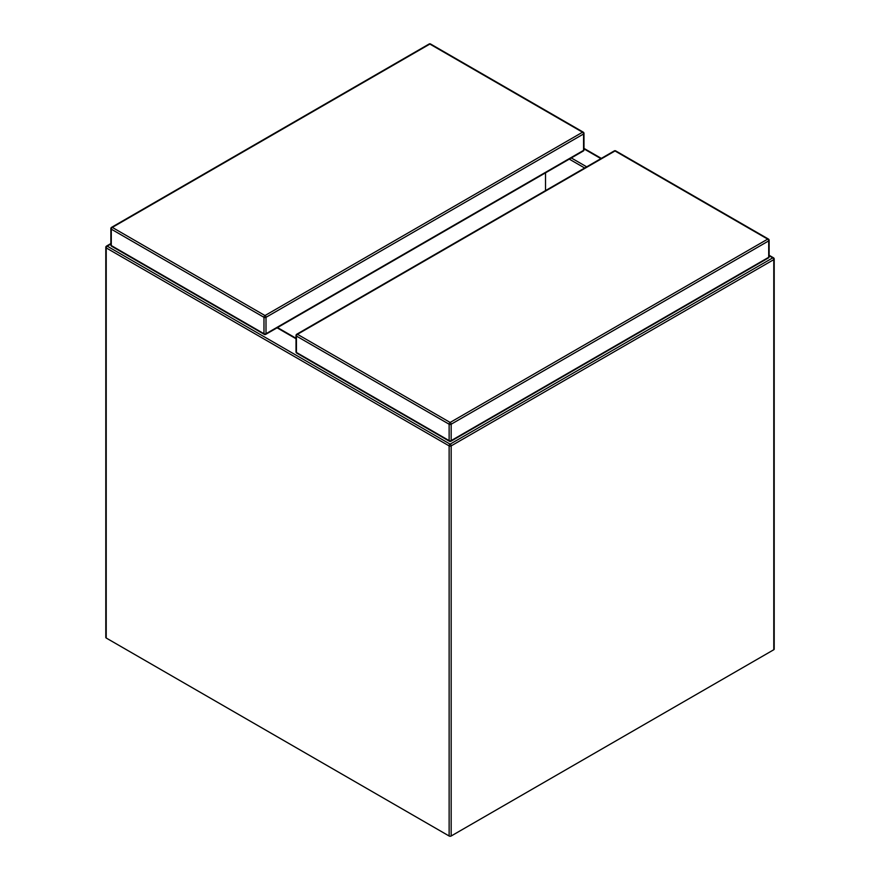 <?xml version="1.0" encoding="UTF-8"?>
<svg xmlns="http://www.w3.org/2000/svg" width="880" height="880" viewBox="0 0 880 880"><rect width="100%" height="100%" fill="white"/><g stroke="black" fill="none" stroke-linecap="round" stroke-linejoin="round"><path stroke-width="1.32" d="M106.216 638.022L449.13 836L449.13 445.885L106.216 247.907L106.216 638.022A1.43 0.825 180 0 1 105.798 637.439L105.798 247.324A1.43 0.825 180 0 0 106.216 247.907A1.43 0.825 -60 0 1 107.228 246.147L450.142 444.136L772.772 257.862L769.131 255.772M774.202 259.039A1.43 1.43 0 0 0 773.487 257.796A1.43 0.825 -60 0 0 772.772 257.862A1.43 0.825 -120 0 1 773.784 259.622A1.43 0.825 0 0 0 774.202 259.039L774.202 649.143A1.43 0.825 180 0 1 773.784 649.737L773.784 259.622L451.165 445.885L451.165 836L773.784 649.737M451.165 836A1.43 0.825 180 0 1 449.13 836M545.512 190.608L545.512 172.832M570.878 157.707L586.685 166.837M296.021 338.745L276.661 327.569M600.897 158.631L583.979 148.874M110.869 244.057L107.228 246.147A1.43 0.825 -120 0 0 106.513 246.081A1.43 1.43 0 0 0 105.798 247.324M584.661 168.003L569.272 159.115M451.165 445.885A1.43 0.825 -120 0 0 450.142 444.136A1.43 0.825 -60 0 0 449.13 445.885A1.43 0.825 0 0 0 451.165 445.885M449.13 440.616L449.13 424.215L296.439 336.061L296.439 352.462L449.13 440.616A1.43 0.825 120 0 0 449.427 441.276A1.43 1.43 0 0 0 450.868 441.276A1.43 0.825 -120 0 0 451.165 440.616L768.713 257.279L768.713 240.878L451.165 424.215L451.165 440.616A1.43 0.825 0 0 1 449.13 440.616M296.439 334.895A1.43 0.825 0 0 0 296.021 335.478A1.43 0.825 0 0 0 296.439 336.061A1.43 0.825 120 0 1 297.462 334.301L450.142 422.455L767.701 239.118L615.01 150.964L297.462 334.301A1.43 0.825 -120 0 0 296.736 334.235L614.295 150.898A1.43 0.825 60 0 1 615.01 150.964A1.43 0.825 120 0 1 615.725 150.898A1.43 1.43 0 0 0 614.295 150.898M296.736 334.235A1.43 1.43 0 0 0 296.021 335.478L296.021 351.879A1.43 0.825 0 0 0 296.439 352.462A1.43 0.825 120 0 0 296.736 353.122L449.427 441.276M450.142 441.199A1.43 0.825 -120 0 0 450.868 441.276L768.416 257.939A1.43 1.43 0 0 0 769.131 256.696A1.43 0.825 0 0 1 768.713 257.279A1.43 0.825 60 0 1 768.416 257.939M449.13 424.215A1.43 0.825 0 0 0 451.165 424.215A1.43 0.825 60 0 0 450.142 422.455A1.43 0.825 120 0 0 449.13 424.215M768.713 239.712A1.43 0.825 120 0 0 768.416 239.052A1.43 0.825 120 0 0 767.701 239.118A1.43 0.825 -120 0 1 768.713 240.878A1.43 0.825 0 0 0 769.131 240.295L769.131 256.696M264.99 334.301A1.43 0.825 -120 0 0 265.705 334.378A1.43 0.825 -120 0 0 266.002 333.718L583.561 150.381L583.561 133.98L266.002 317.317L266.002 333.718A1.43 0.825 0 0 1 263.978 333.718L263.978 317.317L111.287 229.163L111.287 245.564L263.978 333.718A1.43 0.825 120 0 0 264.275 334.378L111.584 246.224A1.43 0.825 120 0 1 111.287 245.564A1.43 0.825 0 0 1 110.869 244.981A1.43 1.43 0 0 0 111.584 246.224M112.299 227.403L264.99 315.557L582.538 132.22L429.858 44.066L112.299 227.403A1.43 0.825 -120 0 0 111.584 227.337A1.43 1.43 0 0 0 110.869 228.58A1.43 0.825 0 0 0 111.287 229.163A1.43 0.825 120 0 1 112.299 227.403M111.287 227.997A1.43 0.825 0 0 0 110.869 228.58L110.869 244.981M429.132 44A1.43 0.825 60 0 1 429.858 44.066A1.43 0.825 120 0 1 430.573 44A1.43 1.43 0 0 0 429.132 44L111.584 227.337M583.264 151.041A1.43 1.43 0 0 0 583.979 149.798A1.43 0.825 0 0 1 583.561 150.381A1.43 0.825 60 0 1 583.264 151.041L265.705 334.378A1.43 1.43 0 0 1 264.275 334.378M263.978 317.317A1.43 0.825 0 0 0 266.002 317.317A1.43 0.825 60 0 0 264.99 315.557A1.43 0.825 120 0 0 263.978 317.317M583.561 132.814A1.43 0.825 120 0 0 583.264 132.154A1.43 0.825 120 0 0 582.538 132.22A1.43 0.825 -120 0 1 583.561 133.98A1.43 0.825 0 0 0 583.979 133.397L583.979 149.798M773.487 257.796L769.131 255.277M601.315 158.389L583.979 148.379M110.869 243.562L106.513 246.081M296.021 338.261L277.497 327.569M296.021 351.879A1.43 1.43 0 0 0 296.736 353.122M615.725 150.898L768.416 239.052A1.43 1.43 0 0 1 769.131 240.295M583.979 133.397A1.43 1.43 0 0 0 583.264 132.154L430.573 44"/></g></svg>

